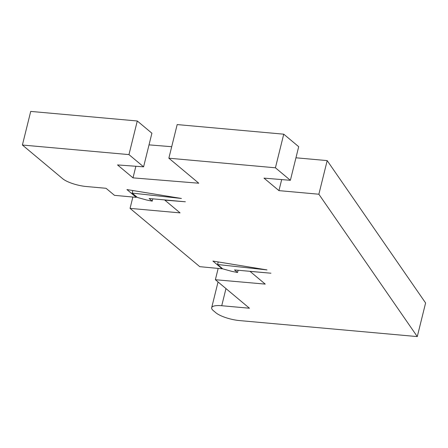 <?xml version="1.0" encoding="UTF-8"?>
<svg xmlns="http://www.w3.org/2000/svg" width="448" height="448" viewBox="0 0 448 448"><rect width="100%" height="100%" fill="white"/><g stroke="black" fill="none" stroke-linecap="round" stroke-linejoin="round"><path stroke-width="0.67" d="M136.237 197.355L126.93 189.571L181.418 198.47L132.188 193.099L137.407 197.462L146.737 200.038L152.23 201.13L149.106 198.514L185.371 201.779L164.825 200.133L180.074 212.884L130.06 208.376L199.758 266.666L222.174 268.811L212.918 261.072L266.986 269.909L217.571 264.516L222.774 268.867L232.064 271.426L237.552 272.485L234.494 269.926L270.928 273.207L250.023 271.382L265.233 284.105L215.37 279.72L249.452 308.224L221.732 305.726A18.194 4.984 -166.1 0 0 211.674 307.72A18.194 4.984 -166.1 0 0 213.354 310.649L215.886 312.771A18.194 4.984 -166.1 0 0 239.478 320.572L417.278 336.588L318.87 194.225L278.947 190.63L263.99 178.119L290.377 180.309L275.419 167.798L168.857 158.2L198.778 183.221L133 177.862L117.533 164.926L143.59 166.835L128.962 154.605L22.4 145.029L62.647 178.69A18.256 5.001 -166.1 0 0 86.318 186.519L106.047 188.294L114.47 195.339L136.237 197.355L136.416 196.633M22.4 145.029L30.722 111.412L137.284 120.982L151.906 133.218L143.59 166.835M132.188 193.099L132.826 190.534M152.23 201.13L152.796 198.845M130.06 208.376L132.866 197.042M222.174 268.811L222.264 268.442M217.571 264.516L218.21 261.94M237.552 272.485L238.106 270.25M215.37 279.72L218.165 268.43M417.278 336.588L425.6 302.971L327.186 160.608L295.949 157.791M318.87 194.225L327.186 160.608M278.947 190.63L281.68 179.586M290.377 180.309L298.698 146.692L283.741 134.182L177.178 124.578L168.857 158.2M275.419 167.798L283.741 134.182M171.702 146.714L149.027 144.866M133 177.862L135.867 166.27M128.962 154.605L137.284 120.982M221.732 305.726L225.971 288.59M211.674 307.72L218.047 281.966"/></g></svg>
